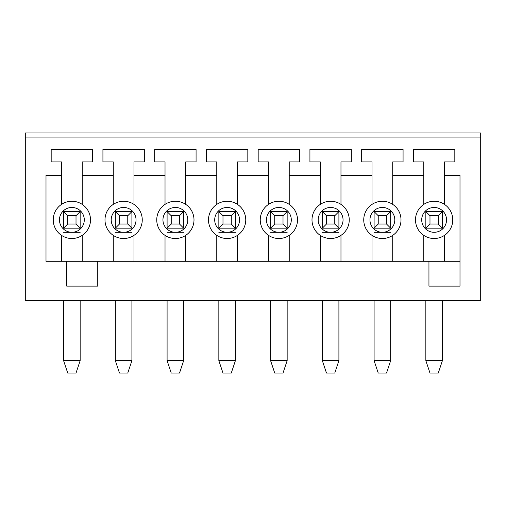 <?xml version="1.0" encoding="UTF-8"?>
<svg xmlns="http://www.w3.org/2000/svg" width="506" height="506" viewBox="0 0 506 506"><rect width="100%" height="100%" fill="white"/><g stroke="black" fill="none" stroke-linecap="round" stroke-linejoin="round"><path stroke-width="0.76" d="M480.7 137.082L480.7 300.608L25.3 300.608L25.3 137.082L480.7 137.082L480.7 132.939L25.3 132.939L25.3 137.082M97.753 286.118L66.697 286.118L66.697 261.279L46.002 261.279L46.002 175.373L61.523 175.373L61.523 161.92L51.176 161.92L51.176 149.498L92.573 149.498L92.573 161.92L82.225 161.92L82.225 175.373L113.274 175.373L113.274 161.92L102.927 161.92L102.927 149.498L144.324 149.498L144.324 161.92L133.976 161.92L133.976 175.373L165.026 175.373L165.026 161.92L154.678 161.92L154.678 149.498L196.075 149.498L196.075 161.92L185.727 161.92L185.727 175.373L216.777 175.373L216.777 161.92L206.423 161.92L206.423 149.498L247.826 149.498L247.826 161.92L237.472 161.92L237.472 175.373L268.528 175.373L268.528 161.92L258.174 161.92L258.174 149.498L299.577 149.498L299.577 161.92L289.223 161.92L289.223 175.373L320.273 175.373L320.273 161.92L309.925 161.92L309.925 149.498L351.322 149.498L351.322 161.92L340.974 161.92L340.974 175.373L372.024 175.373L372.024 161.92L361.676 161.92L361.676 149.498L403.073 149.498L403.073 161.92L392.726 161.92L392.726 175.373L423.775 175.373L423.775 161.92L413.427 161.92L413.427 149.498L454.824 149.498L454.824 161.92L444.477 161.92L444.477 175.373L459.998 175.373L459.998 286.118L428.949 286.118L428.949 261.279L97.753 261.279L97.753 286.118M66.697 261.279L97.753 261.279M428.949 261.279L459.998 261.279M82.225 175.373L82.225 204.392A18.627 18.627 0 0 0 61.523 204.392L61.523 175.373M133.976 204.392L133.976 175.373M113.274 175.373L113.274 204.392M185.727 204.392L185.727 175.373M165.026 175.373L165.026 204.392M237.472 204.392L237.472 175.373M216.777 175.373L216.777 204.392M289.223 204.392L289.223 175.373M268.528 175.373L268.528 204.392M340.974 204.392L340.974 175.373M320.273 175.373L320.273 204.392M392.726 175.373L392.726 204.392A18.627 18.627 0 0 0 372.024 204.392L372.024 175.373M444.477 175.373L444.477 204.392A18.627 18.627 0 0 0 423.775 204.392L423.775 175.373M423.775 235.372L423.775 261.279M444.477 261.279L444.477 235.372M415.496 219.882A18.627 18.627 0 0 1 443.439 203.747A18.627 18.627 0 0 1 443.439 236.011A18.627 18.627 0 0 1 415.496 219.882A18.627 18.627 0 0 1 443.439 203.747A18.627 18.627 0 0 1 443.439 236.011A18.627 18.627 0 0 1 415.496 219.882M392.726 261.279L392.726 235.372A18.627 18.627 0 0 1 372.024 235.372L372.024 261.279M363.744 219.882A18.627 18.627 0 0 1 391.688 203.747A18.627 18.627 0 0 1 391.688 236.011A18.627 18.627 0 0 1 363.744 219.882A18.627 18.627 0 0 1 391.688 203.747A18.627 18.627 0 0 1 391.688 236.011A18.627 18.627 0 0 1 363.744 219.882M320.273 235.372L320.273 261.279M340.974 261.279L340.974 235.372M311.993 219.882A18.627 18.627 0 0 1 339.937 203.747A18.627 18.627 0 0 1 339.937 236.011A18.627 18.627 0 0 1 311.993 219.882A18.627 18.627 0 0 1 339.937 203.747A18.627 18.627 0 0 1 339.937 236.011A18.627 18.627 0 0 1 311.993 219.882M289.223 261.279L289.223 235.372A18.627 18.627 0 0 1 268.528 235.372L268.528 261.279M260.242 219.882A18.627 18.627 0 0 1 288.192 203.747A18.627 18.627 0 0 1 288.192 236.011A18.627 18.627 0 0 1 260.242 219.882A18.627 18.627 0 0 1 288.192 203.747A18.627 18.627 0 0 1 288.192 236.011A18.627 18.627 0 0 1 260.242 219.882M216.777 235.372L216.777 261.279M237.472 261.279L237.472 235.372M208.497 219.882A18.627 18.627 0 0 1 236.441 203.747A18.627 18.627 0 0 1 236.441 236.011A18.627 18.627 0 0 1 208.497 219.882A18.627 18.627 0 0 1 236.441 203.747A18.627 18.627 0 0 1 236.441 236.011A18.627 18.627 0 0 1 208.497 219.882M165.026 235.372L165.026 261.279M185.727 261.279L185.727 235.372M156.746 219.882A18.627 18.627 0 0 1 184.69 203.747A18.627 18.627 0 0 1 184.69 236.011A18.627 18.627 0 0 1 156.746 219.882A18.627 18.627 0 0 1 184.69 203.747A18.627 18.627 0 0 1 184.69 236.011A18.627 18.627 0 0 1 156.746 219.882M133.976 261.279L133.976 235.372A18.627 18.627 0 0 1 113.274 235.372L113.274 261.279M104.995 219.882A18.627 18.627 0 0 1 132.939 203.747A18.627 18.627 0 0 1 132.939 236.011A18.627 18.627 0 0 1 104.995 219.882A18.627 18.627 0 0 1 132.939 203.747A18.627 18.627 0 0 1 132.939 236.011A18.627 18.627 0 0 1 104.995 219.882M61.523 235.372L61.523 261.279M82.225 261.279L82.225 235.372M53.244 219.882A18.627 18.627 0 0 1 81.188 203.747A18.627 18.627 0 0 1 81.188 236.011A18.627 18.627 0 0 1 53.244 219.882A18.627 18.627 0 0 1 81.188 203.747A18.627 18.627 0 0 1 81.188 236.011A18.627 18.627 0 0 1 53.244 219.882M425.843 360.639L442.402 360.639L438.266 373.061L429.986 373.061L425.843 360.639L425.843 300.608M442.402 360.639L442.402 300.608M442.402 228.162L425.843 228.162L425.843 211.603L442.402 211.603L442.402 228.162L438.266 224.019L438.266 215.739L429.986 215.739L429.986 224.019L438.266 224.019M442.402 211.603L438.266 215.739M429.986 224.019L425.843 228.162M425.843 211.603L429.986 215.739M374.092 360.639L390.657 360.639L386.514 373.061L378.235 373.061L374.092 360.639L374.092 300.608M390.657 360.639L390.657 300.608M390.657 228.162L374.092 228.162L374.092 211.603L390.657 211.603L390.657 228.162L386.514 224.019L386.514 215.739L378.235 215.739L378.235 224.019L386.514 224.019M390.657 211.603L386.514 215.739M378.235 224.019L374.092 228.162M374.092 211.603L378.235 215.739M322.347 360.639L338.906 360.639L334.763 373.061L326.484 373.061L322.347 360.639L322.347 300.608M338.906 360.639L338.906 300.608M338.906 228.162L322.347 228.162L322.347 211.603L338.906 211.603L338.906 228.162L334.763 224.019L334.763 215.739L326.484 215.739L326.484 224.019L334.763 224.019M338.906 211.603L334.763 215.739M326.484 224.019L322.347 228.162M322.347 211.603L326.484 215.739M270.596 360.639L287.155 360.639L283.012 373.061L274.733 373.061L270.596 360.639L270.596 300.608M287.155 360.639L287.155 300.608M287.155 228.162L270.596 228.162L270.596 211.603L287.155 211.603L287.155 228.162L283.012 224.019L283.012 215.739L274.733 215.739L274.733 224.019L283.012 224.019M287.155 211.603L283.012 215.739M274.733 224.019L270.596 228.162M270.596 211.603L274.733 215.739M218.845 360.639L235.404 360.639L231.267 373.061L222.988 373.061L218.845 360.639L218.845 300.608M235.404 360.639L235.404 300.608M235.404 228.162L218.845 228.162L218.845 211.603L235.404 211.603L235.404 228.162L231.267 224.019L231.267 215.739L222.988 215.739L222.988 224.019L231.267 224.019M235.404 211.603L231.267 215.739M222.988 224.019L218.845 228.162M218.845 211.603L222.988 215.739M167.094 360.639L183.653 360.639L179.516 373.061L171.237 373.061L167.094 360.639L167.094 300.608M183.653 360.639L183.653 300.608M183.653 228.162L167.094 228.162L167.094 211.603L183.653 211.603L183.653 228.162L179.516 224.019L179.516 215.739L171.237 215.739L171.237 224.019L179.516 224.019M183.653 211.603L179.516 215.739M171.237 224.019L167.094 228.162M167.094 211.603L171.237 215.739M115.343 360.639L131.908 360.639L127.765 373.061L119.486 373.061L115.343 360.639L115.343 300.608M131.908 360.639L131.908 300.608M131.908 228.162L115.343 228.162L115.343 211.603L131.908 211.603L131.908 228.162L127.765 224.019L127.765 215.739L119.486 215.739L119.486 224.019L127.765 224.019M131.908 211.603L127.765 215.739M119.486 224.019L115.343 228.162M115.343 211.603L119.486 215.739M63.598 360.639L80.157 360.639L76.014 373.061L67.734 373.061L63.598 360.639L63.598 300.608M80.157 360.639L80.157 300.608M80.157 228.162L63.598 228.162L63.598 211.603L80.157 211.603L80.157 228.162L76.014 224.019L76.014 215.739L67.734 215.739L67.734 224.019L76.014 224.019M80.157 211.603L76.014 215.739M67.734 224.019L63.598 228.162M63.598 211.603L67.734 215.739M59.455 219.882A12.422 12.422 0 0 1 78.082 209.123A12.422 12.422 0 0 1 78.082 230.635A12.422 12.422 0 0 1 59.455 219.882M111.206 219.882A12.422 12.422 0 0 1 129.833 209.123A12.422 12.422 0 0 1 129.833 230.635A12.422 12.422 0 0 1 111.206 219.882M162.957 219.882A12.422 12.422 0 0 1 181.584 209.123A12.422 12.422 0 0 1 181.584 230.635A12.422 12.422 0 0 1 162.957 219.882M214.702 219.882A12.422 12.422 0 0 1 233.336 209.123A12.422 12.422 0 0 1 233.336 230.635A12.422 12.422 0 0 1 214.702 219.882M266.453 219.882A12.422 12.422 0 0 1 285.087 209.123A12.422 12.422 0 0 1 285.087 230.635A12.422 12.422 0 0 1 266.453 219.882M318.204 219.882A12.422 12.422 0 0 1 336.838 209.123A12.422 12.422 0 0 1 336.838 230.635A12.422 12.422 0 0 1 318.204 219.882M369.956 219.882A12.422 12.422 0 0 1 388.583 209.123A12.422 12.422 0 0 1 388.583 230.635A12.422 12.422 0 0 1 369.956 219.882M421.707 219.882A12.422 12.422 0 0 1 440.334 209.123A12.422 12.422 0 0 1 440.334 230.635A12.422 12.422 0 0 1 421.707 219.882M390.657 232.298L374.092 232.298M338.906 232.298L322.347 232.298M287.155 232.298L270.596 232.298M235.404 232.298L218.845 232.298M183.653 232.298L167.094 232.298M131.908 232.298L115.343 232.298M80.157 232.298L63.598 232.298"/></g></svg>
